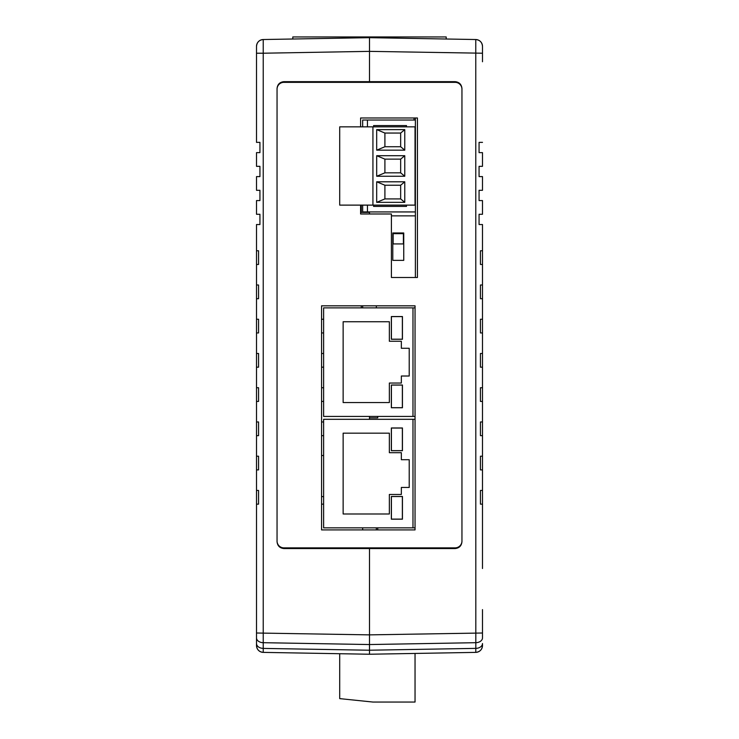 <?xml version="1.0" encoding="UTF-8"?>
<svg xmlns="http://www.w3.org/2000/svg" width="739" height="739" viewBox="0 0 739 739"><rect width="100%" height="100%" fill="white"/><g stroke="black" fill="none" stroke-linecap="round" stroke-linejoin="round"><path stroke-width="1.11" d="M360.595 205.119L360.595 213.987L391.411 213.987L391.411 277.494L415.383 277.494L415.383 117.981M415.041 419.309L323.617 419.309L323.617 527.849L415.041 527.849M412.981 419.309L412.981 527.849M402.441 427.973L391.347 427.973L391.347 450.707L402.441 450.707L402.441 427.973M391.347 496.451L391.347 519.184L402.441 519.184L402.441 496.451L391.347 496.451M409.221 459.713L401.342 459.713L401.342 452.693L389.361 452.693L389.361 433.174L343.136 433.174L343.136 513.984L389.361 513.984L389.361 494.465L401.342 494.465L401.342 487.444L409.221 487.444L409.221 459.713M391.411 519.12L402.367 519.12L402.367 496.525L391.411 496.525L391.411 519.12M391.411 428.038L391.411 450.642L402.367 450.642L402.367 428.038L391.411 428.038M415.041 307.877L323.617 307.877L323.617 416.417L415.041 416.417M412.981 307.877L412.981 416.417M402.441 316.541L391.347 316.541L391.347 339.275L402.441 339.275L402.441 316.541M391.347 385.019L391.347 407.752L402.441 407.752L402.441 385.019L391.347 385.019M409.221 348.281L401.342 348.281L401.342 341.261L389.361 341.261L389.361 321.742L343.136 321.742L343.136 402.552L389.361 402.552L389.361 383.033L401.342 383.033L401.342 376.012L409.221 376.012L409.221 348.281M391.411 407.688L402.367 407.688L402.367 385.084L391.411 385.084L391.411 407.688M391.411 316.606L391.411 339.201L402.367 339.201L402.367 316.606L391.411 316.606M403.743 260.368L403.743 232.979L392.788 232.979L392.788 260.368L403.743 260.368M360.595 126.849L360.595 117.981L417.433 117.981L417.433 277.494L391.411 277.494L391.411 215.862L415.383 215.862M393.13 243.935L393.13 233.663L403.402 233.663L403.402 243.935L393.13 243.935M415.383 211.936L367.449 211.936L367.449 205.119M415.383 120.032L367.449 120.032L367.449 126.849M367.449 120.032L362.655 120.032L362.655 126.849M367.449 211.936L362.655 211.936L362.655 205.119M406.478 126.849L406.478 125.565L373.611 125.565L373.611 126.849M373.611 205.119L373.611 206.403L406.478 206.403L406.478 205.119M415.041 205.119L415.041 126.849L372.927 126.849L372.927 205.119L415.041 205.119M376.687 129.621L404.769 129.621L404.769 150.165L376.687 150.165L376.687 129.621L384.908 133.048L384.908 146.738L400.658 146.738L400.658 133.048L384.908 133.048M376.687 181.803L404.769 181.803L404.769 202.347L376.687 202.347L376.687 181.803L384.908 185.23L384.908 198.92L400.658 198.92L400.658 185.23L384.908 185.23M376.687 155.707L404.769 155.707L404.769 176.251L376.687 176.251L376.687 155.707L384.908 159.134L384.908 172.834L400.658 172.834L400.658 159.134L384.908 159.134M372.927 205.119L339.709 205.119L339.709 126.849L372.927 126.849M376.687 150.165L384.908 146.738M400.658 133.048L404.769 129.621M404.769 150.165L400.658 146.738M376.687 202.347L384.908 198.92M400.658 185.23L404.769 181.803M404.769 202.347L400.658 198.92M376.687 176.251L384.908 172.834M400.658 159.134L404.769 155.707M404.769 176.251L400.658 172.834M339.709 653.719L295.84 652.953L339.709 653.719L295.84 652.953L339.709 653.719L339.709 698.623L372.927 702.05L415.041 702.05L415.041 653.442L465.431 652.565A3.427 3.427 180 0 1 465.274 652.565M443.492 652.943L369.5 654.237L295.942 652.953L369.5 654.237L443.492 652.943L369.5 654.237L281.596 652.703L369.5 654.237L443.492 652.943L369.5 654.237L369.5 548.56L455.104 548.56C459.233 548.116 461.515 545.835 461.949 541.705L461.949 88.504C461.515 84.375 459.233 82.094 455.104 81.66L369.5 81.66L369.5 51.361L263.232 53.217L263.232 652.38L281.596 652.703L263.232 652.38A6.845 6.845 180 0 1 256.507 645.535L256.507 633.009L256.507 645.535A6.845 6.845 0 0 0 259.934 651.465L259.934 651.465A6.845 6.845 0 0 1 256.507 645.535A6.845 6.845 0 0 0 259.934 651.465A6.845 6.845 0 0 1 256.507 645.535A6.845 6.845 0 0 0 259.934 651.465A6.845 6.845 0 0 1 256.507 645.535A6.845 6.845 0 0 0 259.934 651.465A6.845 6.845 0 0 1 256.507 645.535L256.507 504.146L258.558 504.146L258.558 490.447L256.507 490.447L256.507 504.146M377.721 416.417L377.721 417.858L369.5 417.858L369.5 419.309L369.5 416.417M369.5 211.936L369.5 213.987L369.5 212.416L361.279 212.416L361.279 205.119M482.493 568.513L482.493 490.447L480.442 490.447L480.442 504.146L482.493 504.146M482.493 224.545L482.493 490.447L482.493 469.902L482.493 490.447L482.493 469.902L480.442 469.902L480.442 456.203L482.493 456.203L482.493 435.659L482.493 456.203L482.493 435.659L480.442 435.659L480.442 421.969L482.493 421.969L482.493 401.425L482.493 421.969L482.493 401.425L480.442 401.425L480.442 387.726L482.493 387.726L482.493 367.181L480.442 367.181L480.442 353.482L482.493 353.482L482.493 332.938L480.442 332.938L480.442 319.248L482.493 319.248L482.493 298.704L480.442 298.704L480.442 285.005L482.493 285.005L482.493 264.46L482.493 285.005L482.493 264.46L480.442 264.46L480.442 250.761L482.493 250.761L482.493 224.536L479.066 224.536L479.066 214.273L479.066 224.536M376.345 305.817L376.345 307.877M377.721 529.909L377.721 527.849M256.507 142.359L259.934 142.359L256.507 142.368L256.507 53.217L263.232 53.217L263.232 39.527L369.5 37.671L475.768 39.527A6.845 6.845 180 0 1 482.493 46.372L482.493 61.753M482.493 142.368L479.066 142.368L479.066 152.631L479.066 142.368L482.493 142.359M482.493 166.34L482.493 152.64L482.493 166.33L479.066 166.34L479.066 176.603L479.066 166.34L482.493 166.33M482.493 190.302L482.493 176.612L482.493 190.302L479.066 190.302L479.066 200.574L479.066 190.302L482.493 190.302M482.493 214.273L479.066 214.273L482.493 214.264L482.493 200.574L479.066 200.574M482.493 609.601L482.493 637.849A6.845 4.84 0 0 1 475.814 642.69L475.768 39.527L369.5 37.671L369.5 81.66L283.896 81.66C279.767 82.094 277.485 84.375 277.051 88.504L277.051 541.705C277.485 545.835 279.767 548.116 283.896 548.56L369.5 548.56L369.5 650.218L475.814 648.371L475.814 642.69L369.5 644.547L263.186 642.69A6.845 4.84 180 0 1 256.507 637.849M443.058 652.953L475.768 652.38C479.851 651.918 482.096 649.636 482.493 645.535A6.845 6.845 0 0 1 479.066 651.465A6.845 6.845 0 0 0 482.493 645.535A6.845 6.845 0 0 1 479.066 651.465A6.845 6.845 0 0 0 482.493 645.535A6.845 6.845 0 0 1 479.066 651.465A6.845 6.845 0 0 0 482.493 645.535A6.845 6.845 0 0 1 479.066 651.465L479.066 651.465A6.845 6.845 0 0 0 482.493 645.535A6.845 6.845 0 0 1 475.768 652.38L475.814 648.371A6.845 4.84 0 0 0 482.493 643.53L482.493 645.535A6.845 6.845 0 0 1 475.768 652.38L465.413 652.565M479.066 176.603L482.493 176.603M479.066 152.631L482.493 152.631M362.655 305.817L362.655 307.877M273.726 652.565A3.427 3.427 180 0 1 273.569 652.565L263.232 652.38A6.845 6.845 180 0 1 256.507 645.535C256.904 649.636 259.149 651.918 263.232 652.38L273.569 652.565A3.427 3.427 180 0 1 273.569 652.565L281.596 652.703A3.427 0.748 91 0 1 281.596 652.703L263.232 652.38M263.186 648.408L369.5 650.228M323.617 455.52L321.567 455.52M323.617 496.608L321.567 496.608M414.016 117.981L414.016 120.032M362.655 527.849L362.655 529.909M361.279 305.817L361.279 307.877M321.567 319.248L323.617 319.248M323.617 332.938L321.567 332.938M321.567 353.482L323.617 353.482M323.617 367.181L321.567 367.181M321.567 387.726L323.617 387.726M323.617 401.425L321.567 401.425M321.567 421.969L323.617 421.969M323.617 435.659L321.567 435.659M323.617 504.146L321.567 504.146M259.934 214.273L259.934 224.536L259.934 214.264L256.507 214.273L256.507 200.574L256.507 214.273L259.934 214.264M259.934 190.302L259.934 200.574L259.934 190.302L256.507 190.302L256.507 176.603L256.507 190.302L259.934 190.302M256.507 166.33L259.934 166.33L259.934 176.603L259.934 166.33L256.507 166.34L256.507 152.631L259.934 152.631L259.934 142.359L259.934 152.631M256.507 490.447L256.507 469.902L258.558 469.902L258.558 456.203L256.507 456.203L256.507 469.902M256.507 456.203L256.507 435.659L256.507 456.203L256.507 435.659L256.507 456.203L256.507 435.659L258.558 435.659L258.558 421.969L256.507 421.969L256.507 435.659M256.507 421.969L256.507 401.425L256.507 421.969L256.507 401.425L256.507 421.969L256.507 401.425L258.558 401.425L258.558 387.726L256.507 387.726L256.507 401.425M256.507 387.726L256.507 367.181L256.507 387.726L256.507 367.181L256.507 387.726L256.507 367.181L258.558 367.181L258.558 353.482L256.507 353.482L256.507 367.181M256.507 353.482L256.507 332.938L258.558 332.938L258.558 319.248L256.507 319.248L256.507 332.938M256.507 319.248L256.507 298.704L256.507 319.248L256.507 298.704L256.507 319.248L256.507 298.704L258.558 298.704L258.558 285.005L256.507 285.005L256.507 298.704M256.507 285.005L256.507 264.46L256.507 285.005L256.507 264.46L256.507 285.005L256.507 264.46L258.558 264.46L258.558 250.761L256.507 250.761L256.507 264.46M256.507 250.761L256.507 224.536L259.934 224.536M256.507 89.151L256.507 109.695M256.507 53.217L256.507 46.372A6.845 6.845 -0 0 1 263.232 39.527L369.5 37.671M256.507 176.603L259.934 176.603M256.507 200.574L259.934 200.574M376.345 527.849L376.345 529.909M415.041 305.817L321.567 305.817L321.567 529.909L415.041 529.909L415.041 305.817M455.104 82.343L283.896 82.343A6.845 6.845 0 0 0 277.051 89.188L277.051 541.022A6.845 6.845 0 0 0 283.896 547.867L455.104 547.867A6.845 6.845 0 0 0 461.949 541.022L461.949 89.188A6.845 6.845 0 0 0 455.104 82.343M292.801 39.01L292.801 36.95L446.199 36.95L446.199 39.01M256.507 633.009L369.5 634.866L482.493 633.009M482.493 53.217L369.5 51.361M263.186 648.371A6.845 4.84 180 0 1 256.507 643.53M475.768 39.527C479.851 39.989 482.096 42.28 482.493 46.372M263.232 39.527C259.149 39.989 256.904 42.28 256.507 46.372M369.5 654.237L295.942 652.953M281.596 652.703L273.569 652.565"/></g></svg>
